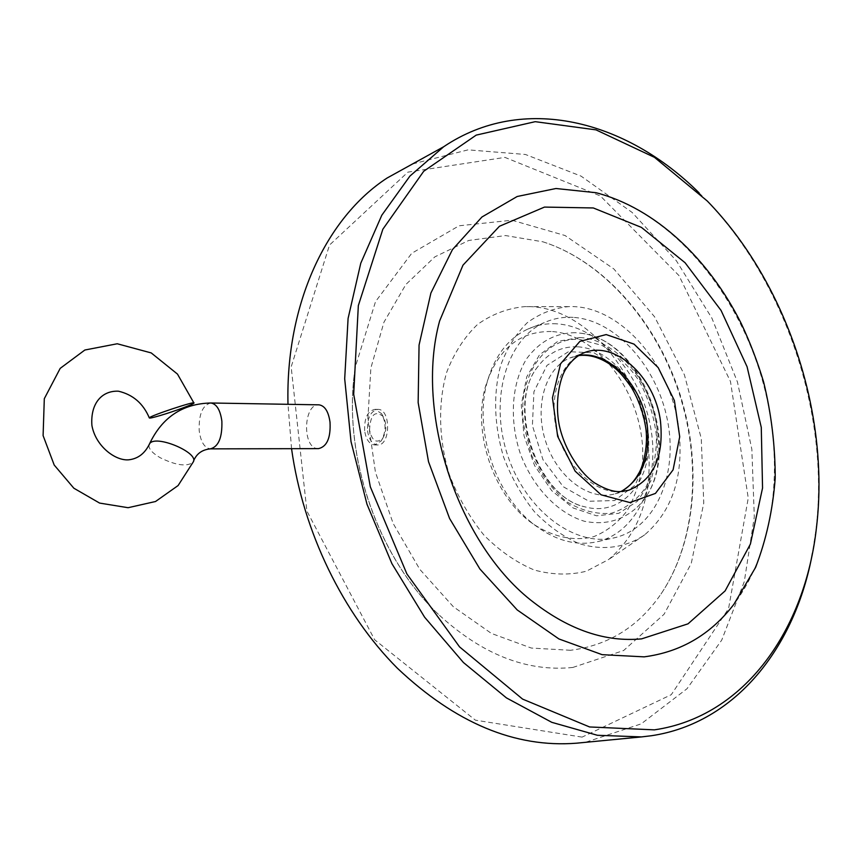 <?xml version="1.0" encoding="UTF-8"?>
<svg xmlns="http://www.w3.org/2000/svg" width="862" height="862" viewBox="0 0 862 862"><rect width="100%" height="100%" fill="white"/><g stroke="black" fill="none" stroke-linecap="round" stroke-linejoin="round"><path stroke-width="0.65" stroke-dasharray="4.31 3.23" d="M318.498 448.628C301.829 449.382 303.219 403.341 319.026 404.838M551.184 331.504C518.719 331.17 496.674 349.972 485.069 387.911C472.85 432.584 493.236 493.775 529.537 521.381C550.452 536.66 573.284 541.907 593.746 536.66C606.751 531.369 617.838 522.771 626.997 510.897C634.755 497.493 639.819 482.257 642.212 465.178C648.375 403.33 602.333 334.014 551.184 331.504M556.615 323.832C546.476 323.25 536.832 325.017 527.684 329.133C507.75 338.594 494.152 356.609 486.868 383.191C473.949 430.418 495.564 495.305 533.944 524.473C555.548 540.883 577.044 546.551 598.433 541.444C638.936 531.1 660.917 478.098 650.196 425.095C639.884 372.028 598.831 326.332 556.615 323.832M577.314 346.804C561.485 346.265 548.372 352.817 537.963 366.469C505.682 405.69 535.83 496.178 584.727 506.791C621.308 517.211 651.543 481.944 648.58 436.926C646.349 392.016 612.494 348.323 577.314 346.804M573.262 317.378C563.091 316.763 553.426 318.52 544.256 322.647C506.759 339.025 488.819 399.483 507.729 455.524C526.208 511.726 576.452 548.167 615.834 537.435C656.424 527.048 678.297 473.529 667.393 419.966C656.898 366.328 615.619 320.05 573.262 317.378M579.824 339.477L601.935 345.35C616.341 353.765 628.872 365.822 639.529 381.51C648.526 398.653 654.172 416.842 656.456 436.064C656.564 455.039 653.04 472.064 645.897 487.138C636.802 500.251 625.241 508.968 611.223 513.278C596.321 514.539 581.376 510.616 566.356 501.512C552.143 489.573 540.571 474.175 531.638 455.308L523.762 425.44C516.672 376.856 544.709 336.406 579.824 339.477M575.374 332.71C555.807 332.775 539.601 341.395 526.757 358.56C511.64 382.868 508.968 419.719 520.411 453.897C533.093 487.58 558.026 513.45 584.522 521.294C604.865 525.324 622.429 520.616 637.201 507.168C686.389 461.59 645.175 337.979 579.178 333.055L575.374 332.71M579.555 337.548L557.833 341.352L539.472 354.885L526.725 376.877L521.294 404.946L523.999 435.773L534.58 465.577L551.734 490.672L573.284 508.041L596.558 515.799L618.797 513.299L637.524 501.156L650.832 481.018L657.458 455.244L656.866 426.604C650.864 380.713 615.306 338.744 579.555 337.548M678.556 426.798C684.406 474.359 673.103 510.379 644.636 534.849C625.877 547.758 602.786 551.044 578.898 543.513C563.037 536.573 548.2 525.96 534.375 511.683C521.618 495.618 511.349 477.408 503.58 457.065C494.109 424.847 493.096 394.397 500.542 365.725C506.931 348.334 515.853 333.982 527.296 322.679C539.838 313.488 553.598 308.133 568.564 306.624C618.733 304.372 670.119 362.611 678.556 426.798M647.599 439.254C653.913 491.782 640.972 531.854 608.766 559.438L586.343 571.226C569.707 575.32 552.359 574.922 534.289 570.03C516.327 562.487 499.518 550.84 483.884 535.054C469.467 517.232 457.916 496.997 449.231 474.326C438.683 439.448 437.853 403.351 446.635 372.416C454.102 353.021 464.402 337.031 477.526 324.457C491.879 314.242 507.546 308.294 524.505 306.635C581.333 304.211 638.505 368.386 647.599 439.254M570.525 650.282L531.326 648.052L491.394 633.419L453.326 606.719L419.751 569.286L393.126 523.406L375.423 472.16L367.869 419.137L370.875 368.02L383.946 322.216L405.851 284.503L434.825 256.876L468.766 240.455L505.52 235.552L542.941 241.823C602.84 260.96 655.045 320.093 678.857 390.712C702.411 461.407 696.722 541.045 660.992 594.026C638.537 626.706 608.378 645.455 570.525 650.282M533.998 602.646C458.239 545.398 414.277 414.223 439.598 321.02M572.81 667.457C526.704 672.101 481.901 654.398 438.413 614.337C376.662 556.281 341.546 451.526 355.403 366.706L375.509 301.657L411.713 253.32L459.047 225.79L511.931 220.23L565.063 235.531L613.852 268.944L654.581 316.796L684.417 374.841L701.269 438.532L703.758 503.063L691.27 563.382L664.085 614.261L623.646 650.508L572.81 667.457M600.006 193.767C669.612 213.787 731.159 284.212 758.635 367.869C785.864 451.602 778.03 545.7 733.928 604.251M582.087 737.118L475.371 720.158L374.658 639.766L306.894 511.026L291.162 366.9L329.521 245.034L407.92 172.131L504.938 157.39L600.372 195.943L678.976 275.581L730.48 381.5L748.248 498.085L728.562 608.615L671.272 694.697L582.087 737.118M412.521 163.963L468.088 149.848L525.421 154.47L581.053 176.117L632.115 212.429L676.347 260.723L711.915 318.207L737.452 382.028L751.847 449.242L754.304 516.834L744.305 581.591L721.742 640.089L687.003 688.738L641.166 723.875L586.235 742.042L578.779 742.979M291.55 448.682L287.994 404.31M699.125 192.894L705.342 199.144C785.454 281.497 829.761 413.695 816.045 529.408L812.435 553.199M369.539 430.073C370.358 414.751 374.862 410.183 383.051 416.357C386.876 423.738 386.79 431.022 382.782 438.219C376.554 443.898 372.136 441.182 369.539 430.073M364.648 430.774C364.195 418.048 367.654 410.905 375.035 409.353L381.521 413.598C386.305 422.843 386.187 431.981 381.176 440.999L374.593 444.943C369.324 444.232 366.016 439.501 364.648 430.774M367.535 430.795C368.904 439.512 372.222 444.232 377.491 444.943C390.669 446.063 391.143 408.89 377.944 409.396C370.552 410.948 367.083 418.081 367.535 430.795M210.867 402.996C202.592 405.021 198.691 414.223 199.187 430.601C200.706 441.85 204.413 447.938 210.328 448.865L210.511 448.865M148.986 445.137C148.673 448.94 152.412 453.143 160.213 457.733C175.945 465.415 186.892 466.924 193.045 462.269L193.508 461.105M647.384 426.528L637.395 394.333L618.485 368.128L594.026 352.827L568.521 351.674L546.961 365.402L533.923 391.736L532.404 425.516L542.941 459.629L563.285 486.75L588.983 501.264L614.606 500.531L635.057 485.241L646.619 458.821L647.384 426.528M620.996 491.555L615.22 493.775C590.039 501.501 557.736 478.184 545.948 442.314C533.858 406.552 545.463 367.751 569.944 357.945L578.639 355.51M578.51 355.586L569.944 357.945L582.895 353.28C560.009 362.536 548.049 397.263 557.057 431.647C565.838 466.073 593.756 492.665 618.97 491.782L626.652 490.801M529.537 521.381L533.944 524.473M485.069 387.911L486.868 383.191M598.433 541.444L615.834 537.435M527.684 329.133L544.256 322.647M537.963 366.469C506.145 404.084 537.209 497.331 584.727 506.791M637.201 507.168C687.165 460.071 646.769 338.895 579.178 333.055M626.523 490.834L615.22 493.775L620.845 491.555M568.564 306.624L524.505 306.635M644.636 534.849L608.766 559.438M542.941 241.823C601.999 260.615 654.517 319.91 678.372 390.82C702.077 461.795 696.237 541.756 660.992 594.026M438.413 614.337C376.414 555.99 341.514 451.86 355.403 366.706M707.303 201.04L705.342 199.144M816.54 526.93L816.045 529.408M383.051 416.357L381.521 413.598M382.782 438.219L381.176 440.999M377.944 409.396L375.035 409.353M377.491 444.943L374.593 444.943"/><path stroke-width="1.29" d="M193.508 461.105C196.461 453.768 202.074 449.684 210.328 448.865C218.506 446.796 222.364 437.562 221.868 421.152C220.316 410 216.653 403.944 210.867 402.996L319.026 404.838C324.834 405.733 328.497 411.508 330.017 422.175C330.825 437.831 326.978 446.656 318.498 448.628L210.511 448.865M160.709 415.376C174.361 411.336 193.842 404.127 193.961 403.06C196.417 400.421 149.417 416.023 149.309 417.887C149.309 418.469 153.102 417.628 160.709 415.376M641.64 638.861C605.814 642.265 569.933 630.187 533.998 602.646C458.746 545.991 414.353 413.523 439.598 321.02L462.98 265.162L499.443 226.275L544.482 207.085L593.315 207.957L641.447 227.406L685.074 262.738L721.085 310.471L747.074 366.749L761.275 427.39L762.547 488.032L750.393 544.094L725.114 590.901L688.016 623.84L641.64 638.861M595.976 192.7C655.131 208.033 708.812 258.643 741.288 323.627C750.145 342.483 757.59 361.954 763.624 382.038C771.328 413.598 775.197 445.622 775.218 478.098C772.837 509.884 766.296 539.644 755.597 567.401L733.928 604.251C710.751 634.518 680.829 652.049 644.162 656.855L602.118 654.667L558.91 638.947L517.232 609.962L479.908 569.006L449.587 518.493L428.511 461.698L418.145 402.543L419.061 345.069L430.892 293.048L452.453 249.614L481.944 216.998L517.2 196.493L555.947 188.509L595.976 192.7L600.006 193.767M654.387 729.855L589.576 726.957L522.609 699.114L459.565 646.899L406.886 573.92L370.304 486.782L353.689 394.225L358.333 305.59L382.847 229.227L423.727 171.258L476.223 135.108L535.248 121.671L596.019 129.871L654.473 157.347L707.303 201.04C786.306 282.24 830.074 412.812 816.54 526.93C805.388 629.454 744.843 716.678 654.387 729.855M578.779 742.979L576.495 743.195C515.067 747.99 455.373 723.013 397.414 668.255C342.947 613.615 303.122 531.8 291.55 448.682M287.994 404.31C285.462 303.478 326.773 217.31 387.06 178.046L412.521 163.963M812.435 553.199C795.432 646.672 736.029 723.132 651.37 735.739L641.522 736.913L597.388 735.275L551.777 722.324L506.468 697.918L463.411 662.512L424.6 617.181L391.919 563.662L366.996 504.259L351.028 441.678L344.692 378.795L348.086 318.455L360.769 263.222L381.801 215.231L409.946 176.063L443.693 146.734C522.922 93.376 625.974 120.012 699.125 192.894M193.961 403.06L177.475 374.086L151.227 352.924L117.243 343.766L84.864 350.015L60.2 368.365L44.307 398.686L43.1 435.612L54.209 465.049L73.841 488.204L99.593 503.074L128.082 507.707L155.526 501.512L178.1 485.554L193.045 462.269C200.426 453.067 154.772 433.758 149.482 443.941L148.986 445.137M578.639 355.51C608.486 350.112 642.212 385.239 647.222 425.181C650.638 457.129 641.899 479.25 620.996 491.555M660.475 421.216C655.034 376.403 613.863 339.122 582.895 353.28C576.656 356.092 571.129 361.113 566.312 368.343C560.656 376.037 554.104 400.636 559.438 426.076C565.149 451.354 580.977 473.734 594.651 482.914C605.081 489.174 613.701 492.051 620.5 491.566L628.57 490.306C653.374 480.102 664.009 457.075 660.475 421.216M629.842 502.546L601.094 494.81L575.148 471.18L557.649 436.366L552.456 397.813L560.559 363.818L579.91 341.374L606.191 334.575L634.044 344.121L658.212 367.643L674.386 400.539L679.709 436.808L673.082 469.855L655.454 493.42L629.842 502.546M210.867 402.996C182.615 403.642 162.142 417.283 149.482 443.941C144.924 453.434 138.049 458.724 128.858 459.802C115.465 461.138 95.531 446.15 91.9 425.408C90.305 402.91 102.287 390.475 118.428 391.197C132.953 394.591 143.243 403.491 149.309 417.887M620.845 491.555C628.021 487.903 633.904 481.966 638.494 473.734C642.88 467.366 648.924 444.609 645.455 426.087C643.138 412.187 638.44 399.278 631.361 387.372C619.401 370.391 615.199 368.419 609.412 363.969C598.939 357.105 588.638 354.314 578.51 355.586M443.693 146.734L387.06 178.046M641.522 736.913L576.495 743.195"/></g></svg>
